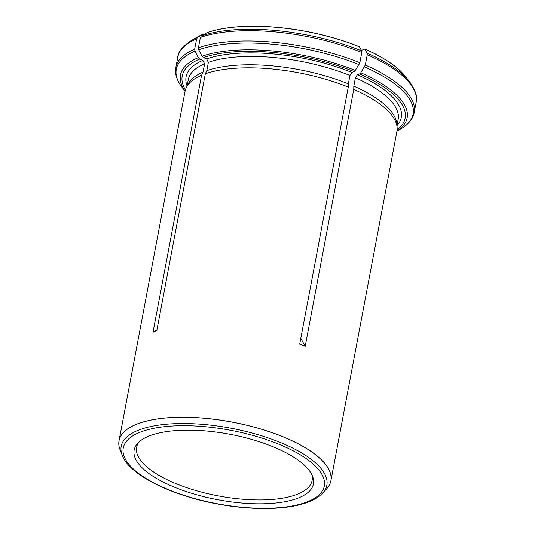 <?xml version="1.0" encoding="UTF-8"?>
<svg xmlns="http://www.w3.org/2000/svg" width="535" height="535" viewBox="0 0 535 535"><rect width="100%" height="100%" fill="white"/><g stroke="black" fill="none" stroke-linecap="round" stroke-linejoin="round"><path stroke-width="0.8" d="M361.386 50.364L364.857 49.026A114.543 41.797 10.7 0 1 402.614 73.255A114.543 41.797 10.7 0 1 403.905 74.699M199.221 36.026A114.543 41.797 10.7 0 1 200.953 35.156A114.543 41.797 10.7 0 1 203.46 34.026L197.589 37.43L196.619 38.908L194.673 49.193L194.987 51.206L198.291 57.693L199.702 59.064L202.899 60.415L204.624 63.799L203.046 72.145A106.799 38.968 -169.3 0 0 188.026 84.182L186.394 87.412A107.809 39.336 -169.3 0 0 185.043 91.358L119.031 440.726A107.809 39.336 10.7 0 1 135.562 424.616A107.809 39.336 10.7 0 1 137.395 423.88A107.809 39.336 10.7 0 1 259.876 428.716A107.809 39.336 10.7 0 1 330.904 480.758A107.809 39.336 10.7 0 1 326.798 488.662A107.809 39.336 10.7 0 1 326.638 488.843M204.183 34.334L203.46 34.026M359.841 62.749A121.291 44.258 -169.3 0 0 198.431 47.749L200.371 37.457L201.341 35.985L207.212 32.581A114.543 41.797 10.7 0 1 359.38 46.726L361.673 50.885L361.78 52.457L359.841 62.749L355.3 70.486L354.103 71.616L351.91 72.466L349.943 75.509L348.365 83.855L348.272 87.091L299.727 344.025L305.197 346.326L300.804 338.314M120.054 449.808A107.809 39.336 10.7 0 1 119.967 449.581A107.809 39.336 10.7 0 1 119.031 440.726M203.046 72.145L201.575 75.248L153.023 332.181L156.782 330.737L205.326 73.803A107.809 39.336 -169.3 0 1 348.272 87.091M201.575 75.248A107.809 39.336 -169.3 0 0 186.394 87.412M330.904 480.758L396.916 131.389A107.809 39.336 -169.3 0 0 397.097 127.223A107.809 39.336 -169.3 0 0 353.749 89.392L305.197 346.326M397.097 127.223L396.756 123.625A106.799 38.968 -169.3 0 0 353.836 86.162L353.749 89.392M364.857 49.026L367.144 53.192L367.257 54.764L365.311 65.049L360.777 72.793L359.573 73.924L357.38 74.766L355.414 77.816L353.836 86.162M348.365 83.855A106.799 38.968 -169.3 0 0 206.804 70.7L205.326 73.803M198.431 47.749L198.739 49.762L202.043 56.249L203.454 57.619L206.65 58.964L208.376 62.354L206.804 70.7M149.686 435.798A91.224 33.284 -169.3 0 0 137.869 443.094A91.224 33.284 -169.3 0 0 217.605 499.697A91.224 33.284 -169.3 0 0 312.5 476.09A91.224 33.284 -169.3 0 0 243.472 437.229A91.224 33.284 -169.3 0 0 149.686 435.798M139.174 441.823A89.285 32.575 -169.3 0 0 136.639 447.334A89.285 32.575 -169.3 0 0 218.32 495.918A89.285 32.575 -169.3 0 0 312.099 480.483A89.285 32.575 -169.3 0 0 311.751 474.431M153.023 332.181L156.936 329.908M364.903 49.106A114.664 41.837 10.7 0 1 405.015 76.037L409.435 81.547C415.628 90.402 417.868 97.276 416.156 102.158L414.21 112.45A121.291 44.258 -169.3 0 0 365.311 65.049M396.957 125.738L398.154 119.412A106.799 38.968 -169.3 0 0 355.414 77.816M396.983 125.598A109.494 39.951 -169.3 0 0 357.38 74.766M397.124 129.851A113.433 41.389 -169.3 0 0 359.573 73.924M367.257 54.764A121.291 44.258 10.7 0 1 416.156 102.158M367.144 53.192A120.502 43.97 10.7 0 1 409.435 81.547M396.957 131.189L400.434 129.182A120.502 43.97 -169.3 0 0 364.542 66.962M396.97 131.108A115.339 42.084 -169.3 0 0 360.777 72.793M200.953 35.156L197.696 36.861A114.664 41.837 10.7 0 1 203.34 34.093M204.624 63.799A106.799 38.968 -169.3 0 0 188.266 79.748L187.069 86.081M202.899 60.415A109.494 39.951 -169.3 0 0 187.096 85.941M199.702 59.064A113.433 41.389 -169.3 0 0 185.411 89.847M197.696 36.861L191.57 40.386C182.575 46.371 177.988 51.949 177.794 57.125A121.291 44.258 10.7 0 1 196.619 38.908M194.673 49.193A121.291 44.258 -169.3 0 0 175.854 67.41C174.831 72.004 175.587 79.08 182.569 88.021A120.502 43.97 -169.3 0 1 194.987 51.206M191.57 40.386A120.502 43.97 10.7 0 1 197.589 37.43M198.291 57.693A115.339 42.084 -169.3 0 0 185.097 91.07M207.092 32.648A114.664 41.837 10.7 0 1 359.426 46.799M349.943 75.509A106.799 38.968 -169.3 0 0 208.376 62.354M351.91 72.466A109.494 39.951 -169.3 0 0 206.65 58.964M354.103 71.616A113.433 41.389 -169.3 0 0 203.454 57.619M200.371 37.457A121.291 44.258 10.7 0 1 361.78 52.457M201.341 35.985A120.502 43.97 10.7 0 1 361.673 50.885M359.072 64.661A120.502 43.97 -169.3 0 0 198.739 49.762M355.3 70.486A115.339 42.084 -169.3 0 0 202.043 56.249M322.578 493.176A104.646 38.186 -169.3 0 0 268.771 438.132A104.646 38.186 -169.3 0 0 139.02 429.973A104.646 38.186 -169.3 0 0 122.254 455.318C128.942 474.398 170.638 495.544 217.544 503.99C252.52 510.597 287.863 509.969 308.04 502.138C314.286 499.777 319.134 496.794 322.578 493.176L326.477 489.017A107.789 39.329 -169.3 0 0 271.051 432.327A107.789 39.329 -169.3 0 0 137.408 423.927A107.789 39.329 -169.3 0 0 120.141 450.035L119.967 449.581M140.678 432.006A102.312 37.33 -169.3 0 0 215.979 503.509A102.312 37.33 -169.3 0 0 314.7 465.463A102.312 37.33 -169.3 0 0 140.678 432.006M402.614 73.255L405.015 76.037M414.21 112.45C413.488 117.098 410.198 123.411 400.434 129.182M177.794 57.125L175.854 67.41M185.083 91.151L182.569 88.021M326.477 489.017L326.798 488.662M122.254 455.318L120.141 450.035"/></g></svg>
